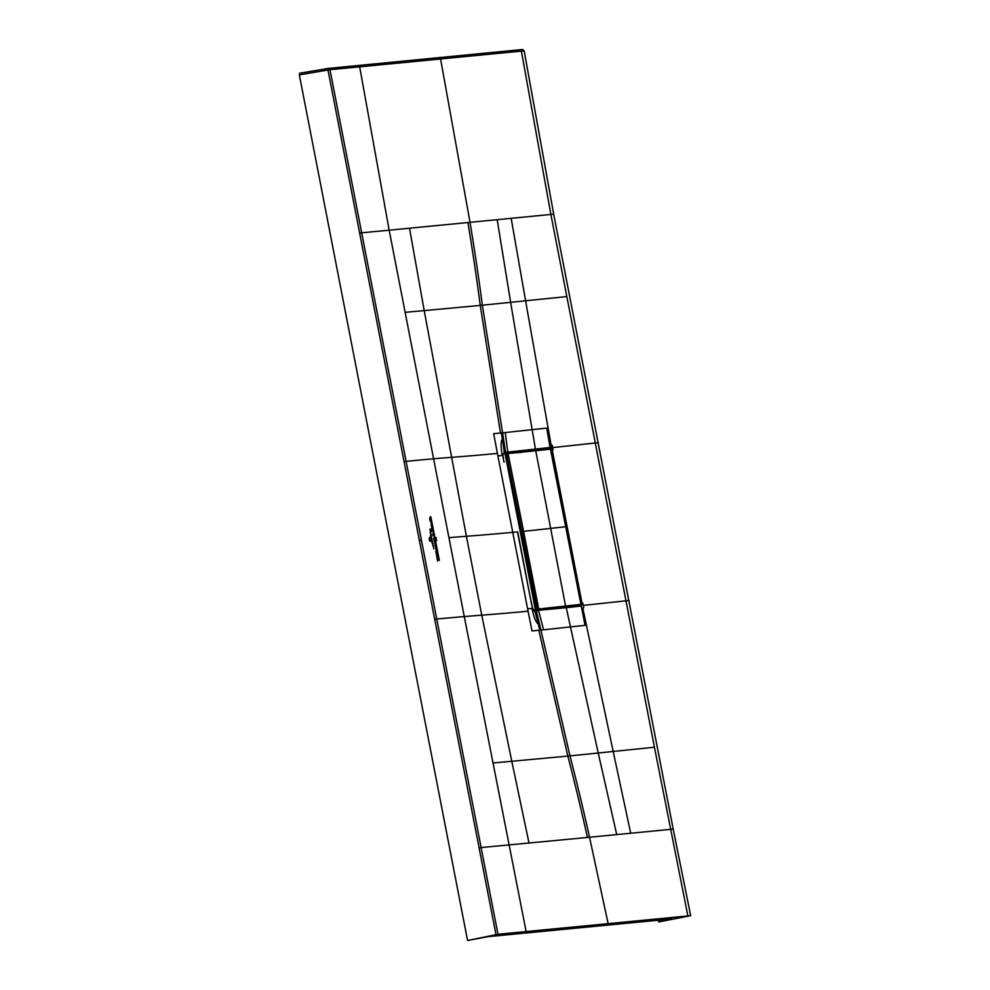 <?xml version="1.0" encoding="UTF-8"?>
<svg xmlns="http://www.w3.org/2000/svg" width="990" height="990" viewBox="0 0 990 990"><rect width="100%" height="100%" fill="white"/><g stroke="black" fill="none" stroke-linecap="round" stroke-linejoin="round"><path stroke-width="1.49" d="M497.995 934.275L481.115 847.564L479.111 847.923L327.987 70.055L328.235 68.421L358.034 65.513L328.346 68.409A1.609 1.51 -95.6 0 0 328.247 68.421L299.574 73.248L328.235 68.421A1.609 1.609 0 0 1 328.346 68.409A1.609 1.51 -95.6 0 1 329.967 69.696L299.327 74.881L467.577 940.5L497.995 934.275L690.673 915.688L673.212 829.1L616.721 834.595L598.232 753.019L613.194 751.46L630.704 833.234M467.577 940.5L488.021 936.664L672.074 918.893M690.673 915.688L659.303 921.826L671.022 918.992M529.044 843.134L511.793 761.273L567.852 756.088A2300.834 2156.591 84.4 0 1 587.441 837.453L481.115 847.564L436.739 618.998L434.746 619.344M526.173 931.714L464.273 616.56L436.739 618.998L329.967 69.696L359.679 66.85L389.169 230.2L359.58 232.996M299.574 73.248L299.327 74.881M553.682 214.174L550.873 214.446L521.384 51.109L524.168 50.837L553.682 214.174L673.212 829.1M524.168 50.837L522.534 49.5L358.132 65.513M500.482 433.038L501.324 432.964L502.375 438.929C500.693 441.503 500.668 447.022 502.301 455.462A277.782 9.789 169 0 0 497.883 455.846L493.664 433.694L500.482 433.038L480.249 305.39L424.203 310.613L466.401 536.271A2869.428 101.091 169 0 0 448.94 537.657M538.82 630.271L532.001 630.915L527.608 608.8A277.782 9.776 -11 0 1 532.026 608.429C533.684 616.844 535.8 622.128 538.399 624.269L539.661 630.185L538.82 630.271L567.852 756.088L598.232 753.019L566.255 607.712L581.266 606.029L535.813 610.508L566.255 607.712L538.486 610.248L543.584 629.813L585.053 625.333L581.266 606.029L581.996 603.145L581.365 603.219M497.413 453.432A2869.651 100.992 169 0 1 451.069 457.38A2869.428 101.091 169 0 0 433.595 458.754L464.273 616.56A2869.428 101.067 169 0 1 481.746 615.174L466.401 536.271A2869.639 101.178 169 0 0 512.746 532.323A277.782 9.776 -11 0 1 517.51 531.915L531.086 601.759L517.745 531.927M598.307 442.691L595.299 443L550.873 214.446L511.174 218.32L525.591 300.774L510.63 302.334L497.19 219.681L511.174 218.32M519.639 49.785L521.384 51.109L359.679 66.85L357.935 65.526M552.111 445.178L553.039 449.93L552.234 450.029L550.205 445.389L552.111 445.178M687.877 915.96L654.44 747.227L613.194 751.46L582.764 607.922L583.729 607.823L582.801 603.058L581.996 603.145L552.234 450.029L550.304 447.913L546.245 449.522M550.155 447.925L546.715 428.101L502.586 432.84L482.353 305.192L510.63 302.334L535.429 449.114L550.601 447.406L503.972 453.049L502.809 455.425L503.935 462.082M546.827 449.163L536.345 450.697M582.764 607.922L581.811 608.021L580.957 605.657L581.452 603.207L551.616 450.178M567.27 606.697L567.852 606.746A5048.381 177.829 -11 0 1 576.613 605.781M567.703 607.13L566.701 606.87L567.852 606.746M532.162 607.006L531.902 604.717L532.546 608.392L534.476 610.545L536.382 610.917L535.256 611.028L539.043 610.657M550.019 608.627L550.675 608.652A1338.505 47.149 169 0 0 559.882 607.637L559.87 607.538M537.496 609.964L537.508 610.013A1338.505 47.149 169 0 0 543.201 609.444L543.918 609.296M537.917 610.347L536.481 610.496M532.632 607.835L532.348 606.759M532.026 608.429A277.782 9.776 -11 0 1 532.546 608.392C533.598 610.719 534.365 611.622 534.86 611.065L534.278 610.484L535.256 611.028M534.86 611.065L538.399 624.269M531.642 604.618L531.086 601.759M502.375 438.929L504.294 452.442L502.809 455.425A277.782 9.789 169 0 0 502.301 455.462M503.922 453.086L504.034 452.467M501.324 432.964L502.586 432.84L505.556 452.319L535.429 449.114L531.271 450.821L520.307 452.393M518.005 452.269L521.099 451.762L519.663 452.455M512.82 453.173L515.01 452.418L506.435 453.457M535.429 450.438L550.378 448.767L537.483 450.487M564.622 607.476L566.676 606.771M549.425 608.702L548.51 608.961M550.452 609.036L549.586 609.147M503.378 459.224L504.17 462.095M506.719 453.853L505.989 453.643M519.082 452.591L518.067 452.319M535.54 610.063L577.937 605.509M580.66 604.828L538.523 609.456L523.19 531.407A1334.037 46.988 169 0 0 523.586 531.358L565.847 526.73A5131.987 180.774 -11 0 1 566.466 526.655L580.969 604.358A5131.987 180.774 169 0 0 580.932 604.358L538.808 608.986M535.639 610.112L538.708 608.974L523.586 531.358L565.847 526.73A5131.987 180.774 -11 0 1 566.466 526.655L580.994 604.358M506.484 453.705L508.08 453.432L523.19 531.407A1334.037 46.988 169 0 0 523.586 531.358L508.39 455.227L523.19 531.407L521.643 531.704L522.695 531.494L537.508 607.662L536.456 607.885M580.796 604.791L577.974 605.496M521.26 452.022L506.484 453.692M565.661 606.511L535.751 450.772L508.043 453.47M566.466 526.655L550.787 449.089A5131.987 180.774 169 0 0 550.762 449.089L535.837 450.772M533.511 610.682L536.976 609.927M534.068 610.236L536.827 609.803L534.056 610.224M536.827 609.803L506.41 453.309L503.427 453.828M505.011 453.445L535.429 609.939M429.19 539.364L429.808 541.221L429.462 537.384L430.662 537.273L429.091 539.364M431.393 541.01L430.204 541.122L429.561 538.139L430.118 540.676L431.393 541.01M430.489 534.934L432.172 543.324L430.489 534.934M433.014 546.134L430.279 532.051L433.014 546.134M429.957 529.13L433.892 549.042L429.957 529.13M434.226 540.132L433.657 538.053L435.117 539.723L434.325 541.27L434.041 539.835M435.241 539.265L430.811 516.718L435.241 539.265M436.739 555.452L436.875 556.157L436.739 555.452M435.674 537.867L436.231 538.733L435.526 537.558L436.182 537.508L435.674 537.867M436.107 540.639L435.934 539.587L436.776 540.453L436.07 540.305M439.35 560.389L435.65 541.344L439.35 560.389M434.585 542.966L434.796 541.604L435.513 542.879L434.919 542.223L434.585 542.966M434.919 542.223L434.647 542.953M435.588 543.201C435.612 544.958 435.303 544.983 434.66 543.275L435.588 543.201C435.612 544.958 435.303 544.983 434.66 543.275M434.709 543.275L435.526 543.201M432.803 529.304C432.284 527.905 432.098 528.078 432.246 529.823L431.665 528.747L431.529 529.885L431.516 528.066L432.803 529.304C432.284 527.905 432.098 528.078 432.246 529.823M431.665 528.747L431.591 529.885M432.84 530.145L433.249 531.321L431.875 531.444L431.603 530.256L432.878 529.625M431.17 525.343L431.38 523.957L432.098 525.257L431.492 524.589L431.17 525.343M431.492 524.589L431.219 525.331M431.281 525.653L432.11 525.579C432.185 527.324 431.875 527.348 431.232 525.653L432.11 525.579C432.185 527.324 431.875 527.348 431.232 525.653M438.607 558.682L437.592 560.996L437.221 559.09L438.236 558.348L436.986 557.927L436.701 556.467L438.607 558.682M436.404 554.425L436.095 553.435L437.419 552.927L437.729 554.313L436.491 554.016M436.021 552.445L435.711 551.455L437.036 550.947L437.345 552.333L436.107 552.036M435.971 546.084L436.318 547.062L435.489 547.062L435.043 545.366L435.996 545.639M435.043 545.366L435.575 546.121M431.306 521.569L430.935 520.604C431.343 523.475 431.195 523.512 430.489 520.715L430.526 521.779L431.306 521.569L430.576 521.26M430.935 520.604C431.343 523.475 431.195 523.512 430.489 520.715M429.945 517.238L430.44 516.805L430.7 518.178L429.92 518.463L431.083 520.121L429.747 520.196L429.796 518.253M437.778 555.365L438.125 556.38L437.011 555.439L437.852 554.982M436.689 548.844C436.231 550.564 435.959 550.192 435.872 547.718L436.528 550.316M436.355 549.673L436.565 548.67M433.533 534.117L434.053 535.343L433.199 535.937L432.902 533.214L433.533 534.117M433.459 535.479L433.793 534.749M434.053 535.343L433.422 535.578M432.803 535.169L432.878 534.414M479.111 847.923L495.99 934.634M421.394 540.095L419.414 540.441M405.133 312.333L389.169 230.2L409.514 228.22L424.203 310.613L405.133 312.333L433.595 458.754L404.068 461.538M658.647 921.876L658.325 920.205M658.672 920.18L658.994 921.789M608.12 923.608L589.545 837.243L616.721 834.595M587.441 837.453L589.545 837.243A2300.834 2156.591 84.4 0 0 569.968 755.877L540.924 630.073L543.584 629.813M528.078 611.214A2869.651 101.178 169 0 1 481.746 615.161L511.793 761.273L492.735 762.981M409.514 228.22L470.027 222.317L440.562 58.93A1.609 1.51 -95.6 0 0 438.83 57.655M519.837 49.76L522.435 49.512M628.984 600.497L625.977 600.819L595.299 443L552.581 447.591M654.44 747.227L625.977 600.819L583.259 605.397M497.883 455.846L527.608 608.8M467.911 222.527A2300.834 2156.591 84.4 0 1 480.249 305.39L482.353 305.192A2300.834 2156.591 84.4 0 0 470.015 222.317L497.19 219.681M566.837 296.592L525.591 300.774L551.145 445.277M580.957 605.657L565.785 607.353M534.588 610.595L536.914 610.323L535.12 611.04M539.661 630.185L540.924 630.073L536.382 610.917M505.185 452.925L505.556 452.319L504.43 452.43M535.8 450.314L531.271 450.821M503.13 456.031L502.97 456.823M514.478 452.467L513.624 453.111M519.069 452.17L518.092 452.356M505.246 432.581L507.845 452.653M548.955 608.726L551.863 607.613M546.715 608.974L549.574 607.86M538.671 608.949L535.763 610.137M550.378 448.767L580.932 604.358M538.35 609.407L538.003 607.575M505.37 453.878L508.625 453.717M508.192 453.395L521.681 452.343M508.39 455.227L506.843 455.536M550.452 448.767L551.69 450.487L566.503 526.655M564.015 607.068L561.429 607.835M658.276 920.217L658.598 921.9M519.738 49.772L358.058 65.513M565.253 607.402L564.473 607.501M568.26 607.068L569.213 606.969M503.254 457.108L503.601 459.15M531.902 604.717L531.321 601.771M548.299 609.246L548.584 608.627M531.086 450.933L533.288 450.685"/></g></svg>
